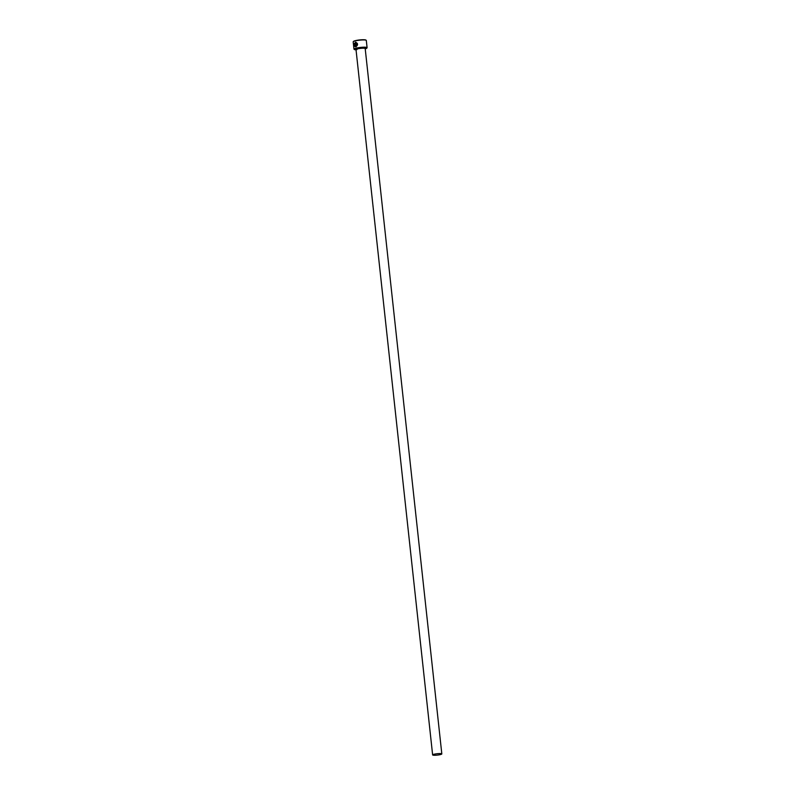 <?xml version="1.0" encoding="UTF-8"?>
<svg xmlns="http://www.w3.org/2000/svg" width="795" height="795" viewBox="0 0 795 795"><rect width="100%" height="100%" fill="white"/><g stroke="black" fill="none" stroke-linecap="round" stroke-linejoin="round"><path stroke-width="1.19" d="M356.011 42.701L356.1 42.711C357.671 43.954 357.621 45.166 355.951 46.349L355.862 46.349C357.531 45.166 357.581 43.944 356.011 42.701L356.289 45.305A6.598 0.994 173.8 0 0 355.931 45.395L355.802 42.205M356.021 45.375L355.584 42.215C358.088 43.387 358.197 44.918 355.912 46.806C354.51 46.696 353.994 45.573 354.361 43.417L354.58 43.675C354.292 45.385 354.719 46.279 355.862 46.349M354.997 42.96L355.514 44.788L355.127 45.603L354.64 45.047A6.598 0.994 -6.2 0 1 354.908 44.967L354.997 42.96L354.997 44.967M365.223 48.833A6.34 0.954 173.8 0 0 366.803 48.147A6.34 0.954 173.8 0 0 365.153 47.531A6.34 0.954 173.8 0 0 357.75 48.117A6.34 0.954 173.8 0 0 354.351 49.499A6.34 0.954 173.8 0 0 355.971 49.827A6.34 0.954 173.8 0 0 356.041 49.837M354.351 49.499L354.063 49.28A6.598 0.994 -6.2 0 1 353.974 49.131A6.598 0.994 -6.2 0 1 358.068 47.75A6.598 0.994 -6.2 0 1 365.312 47.223A6.598 0.994 -6.2 0 1 367.091 47.71A6.598 0.994 -6.2 0 1 367.032 47.869L366.803 48.147M353.238 41.708L353.477 41.429A6.34 0.954 -6.2 0 1 357.8 40.177A6.34 0.954 -6.2 0 1 364.299 39.75A6.34 0.954 -6.2 0 1 365.919 40.078L366.207 40.297A6.598 0.994 173.8 0 0 364.527 39.959A6.598 0.994 173.8 0 0 357.75 40.416A6.598 0.994 173.8 0 0 353.238 41.708A6.598 0.994 173.8 0 0 353.179 41.867L353.974 49.131M440.569 753.581A4.621 0.696 173.8 0 0 435.501 753.948A4.621 0.696 173.8 0 0 432.629 754.912A4.621 0.696 173.8 0 0 433.881 755.25A4.621 0.696 173.8 0 0 438.949 754.882A4.621 0.696 173.8 0 0 441.821 753.918A4.621 0.696 173.8 0 0 440.569 753.581M355.127 45.603L354.64 45.047L355.216 45.613M367.091 47.71L366.306 40.446A6.598 0.994 173.8 0 0 366.207 40.297M355.335 42.304L354.828 43.298M354.461 43.417C354.093 45.573 354.6 46.706 356.001 46.806M432.629 754.912L356.011 49.568A4.621 0.696 -6.2 0 1 358.873 48.604A4.621 0.696 -6.2 0 1 363.951 48.237A4.621 0.696 -6.2 0 1 365.193 48.575L365.134 48.475A5.018 0.755 -6.2 0 0 364.19 47.77A5.018 0.755 -6.2 0 0 357.77 48.346A5.018 0.755 -6.2 0 0 356.031 49.479M356.011 49.568L356.995 49.588M441.821 753.918L365.193 48.575"/></g></svg>
